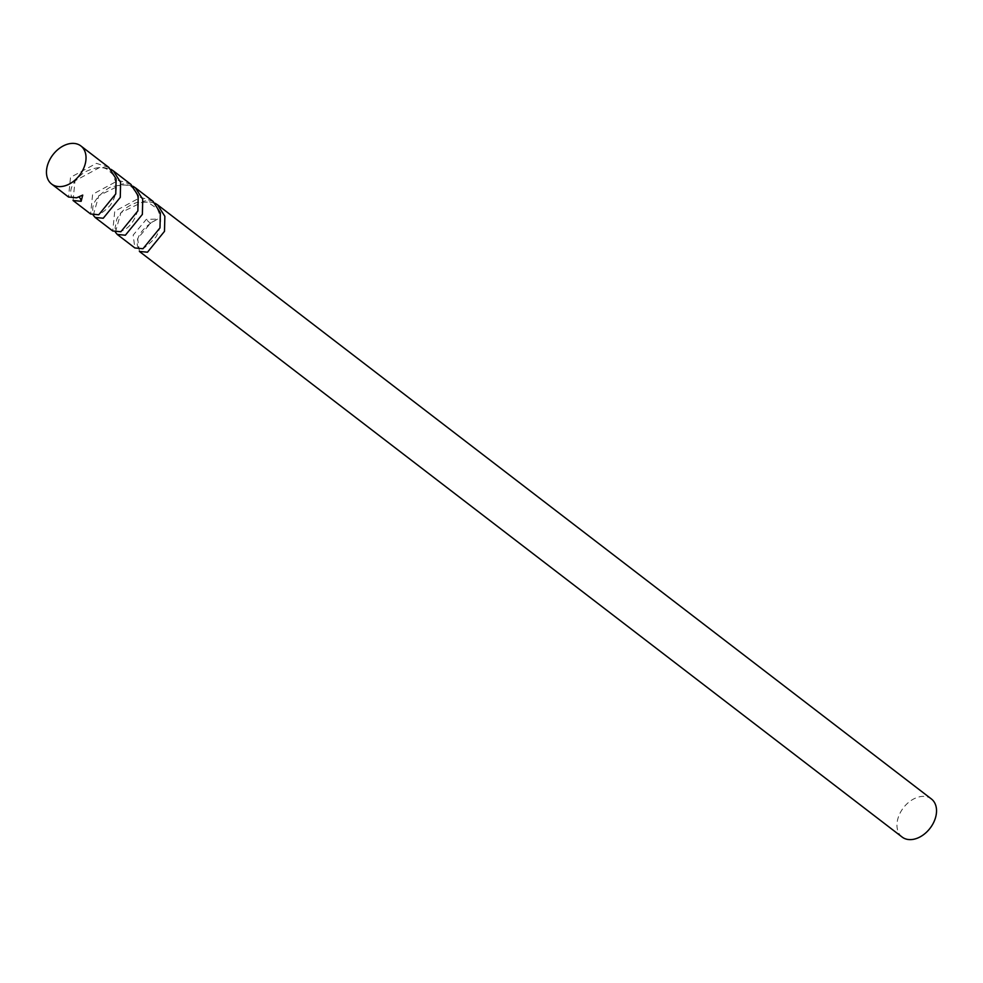 <?xml version="1.0" encoding="UTF-8"?>
<svg xmlns="http://www.w3.org/2000/svg" width="983" height="983" viewBox="0 0 983 983"><rect width="100%" height="100%" fill="white"/><g stroke="black" fill="none" stroke-linecap="round" stroke-linejoin="round"><path stroke-width="0.74" stroke-dasharray="4.92 3.69" d="M130.948 184.399L118.538 180.319L92.623 194.315L90.633 213.999M73.037 200.483L75.027 180.811L100.942 166.803L110.944 169.309M108.818 167.417L96.432 163.338L70.518 177.345L68.527 197.018M902.124 837.049A24.01 16.797 127.5 0 1 899.654 813.949A24.01 16.797 127.5 0 1 921.12 796.525A24.01 16.797 127.5 0 1 931.38 798.958M139.377 251.415L137.669 238.562L150.829 222.834L157.501 219.123L146.307 219.369L133.16 235.097L134.868 247.949M115.404 232.197L120.921 212.647L145.177 200.765L155.179 203.272M153.053 201.368L140.655 197.3L114.741 211.296L112.75 230.98M93.287 215.216L98.804 195.666L123.047 183.784L133.061 186.291M150.829 222.834L150.854 222.957A4.497 0.75 47.1 0 1 150.792 223.166A4.497 0.75 47.1 0 1 150.657 223.19A4.497 0.75 47.1 0 1 149.576 222.588A4.497 0.75 47.1 0 1 146.32 219.369M76.613 197.816A4.497 2.642 -97.4 0 1 77.043 197.35A4.497 2.642 -97.4 0 1 77.288 197.178A4.497 2.642 -97.4 0 1 77.571 197.03A4.497 2.642 -97.4 0 1 78.554 196.993M82.732 195.089L77.571 197.03C73.381 197.89 71.267 197.399 71.243 195.556L70.665 192.975C70.543 186.119 75.138 179.201 84.44 172.234C95.425 166.864 103.375 166.164 108.277 170.133L113.094 174.753L116.215 183.379C116.903 191.366 114.864 198.75 110.071 205.508C96.445 219.848 93.643 212.869 94.491 213.913L92.893 211.001C91.714 203.641 97.243 195.826 109.506 187.556C123.539 183.465 131.71 184.349 134.007 190.186C137.767 193.467 139.045 200.041 137.817 209.92C135.187 219.455 130.69 226.09 124.35 229.825C120.295 231.546 118.021 232.049 117.518 231.337L115.048 228.253L116.805 219.123C120.86 211.099 127.667 205.533 137.239 202.412L147.806 202.154L157.415 208.863L160.241 216.051C161.31 223.19 159.897 230.133 155.99 236.878C145.631 248.011 139.869 251.673 138.677 247.851L137.509 246.34L137.055 242.26C137.853 235.539 142.424 229.174 150.792 223.166L157.501 219.123"/><path stroke-width="1.47" d="M51.62 184.042L68.527 197.018L76.613 197.816L82.732 195.089L81.147 201.306L73.037 200.483L90.633 213.999L98.742 214.773L115.761 193.934L116.105 178.869L108.818 167.417L80.876 145.951A24.01 16.797 127.5 0 1 83.346 169.051A24.01 16.797 127.5 0 1 61.88 186.475A24.01 16.797 127.5 0 1 51.62 184.042A24.01 16.797 127.5 0 1 49.15 160.942A24.01 16.797 127.5 0 1 70.616 143.518A24.01 16.797 127.5 0 1 80.876 145.951M157.563 204.833L931.38 798.958A24.01 16.797 127.5 0 1 933.85 822.058A24.01 16.797 127.5 0 1 912.384 839.482A24.01 16.797 127.5 0 1 902.124 837.049L139.377 251.415L147.487 252.201L164.493 231.349L164.849 216.285L157.563 204.833L155.179 203.272M117.26 234.446L134.868 247.949L142.977 248.736L159.983 227.884L160.34 212.832L153.053 201.368L135.445 187.851L142.732 199.316L142.375 214.38L125.369 235.22L117.26 234.446L115.404 232.197M95.142 217.452L112.75 230.98L120.86 231.755L137.866 210.915L138.222 195.85L130.948 184.399L113.34 170.87L120.614 182.334L120.27 197.399L103.252 218.238L95.142 217.452L93.287 215.216M133.061 186.291L135.445 187.851M110.944 169.309L113.34 170.87M78.554 196.993A4.497 2.642 -97.4 0 1 79.328 197.386A4.497 2.642 -97.4 0 1 80.852 199.819A4.497 2.642 -97.4 0 1 81.147 201.306"/></g></svg>
